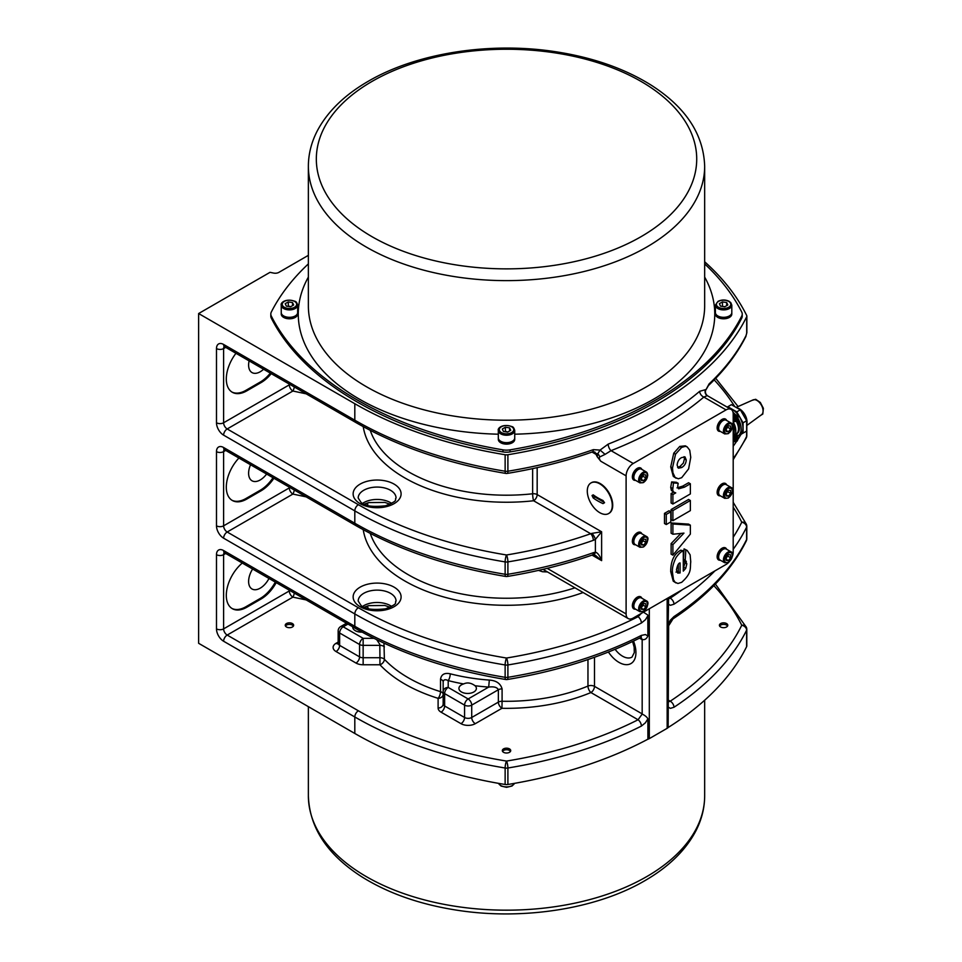 <?xml version="1.0" encoding="UTF-8"?>
<svg xmlns="http://www.w3.org/2000/svg" width="962" height="962" viewBox="0 0 962 962"><rect width="100%" height="100%" fill="white"/><g stroke="black" fill="none" stroke-linecap="round" stroke-linejoin="round"><path stroke-width="1.44" d="M729.124 561.892A10.101 5.832 -60 0 1 726.057 564.466L633.249 618.049A10.101 5.832 -60 0 1 628.198 618.554A10.101 5.832 -60 0 1 626.106 613.936L626.106 475.841A10.101 5.832 -60 0 1 633.249 463.48L726.057 409.896A10.101 5.832 -60 0 1 731.108 409.391A10.101 5.832 -60 0 1 733.2 414.021L733.2 552.104A10.101 5.832 -60 0 1 732.503 556.048M720.334 560.209A6.938 4.004 -60 0 1 718.566 559.92A6.938 4.004 -60 0 1 717.508 554.352A6.938 4.004 -60 0 1 722.041 548.244A6.938 4.004 -60 0 1 725.516 547.895A6.938 4.004 -60 0 1 726.647 549.278M720.334 495.803A6.938 4.004 -60 0 1 718.566 495.514A6.938 4.004 -60 0 1 717.508 489.947A6.938 4.004 -60 0 1 722.041 483.838A6.938 4.004 -60 0 1 725.516 483.489A6.938 4.004 -60 0 1 726.647 484.872M720.334 431.397A6.938 4.004 -60 0 1 718.566 431.108A6.938 4.004 -60 0 1 717.508 425.541A6.938 4.004 -60 0 1 722.041 419.432A6.938 4.004 -60 0 1 725.516 419.083A6.938 4.004 -60 0 1 726.647 420.466M635.557 609.15A6.938 4.004 -60 0 1 633.79 608.862A6.938 4.004 -60 0 1 632.731 603.306A6.938 4.004 -60 0 1 637.265 597.186A6.938 4.004 -60 0 1 640.728 596.837A6.938 4.004 -60 0 1 641.858 598.22M635.557 544.745A6.938 4.004 -60 0 1 633.79 544.456A6.938 4.004 -60 0 1 632.731 538.9A6.938 4.004 -60 0 1 637.265 532.78A6.938 4.004 -60 0 1 640.728 532.431A6.938 4.004 -60 0 1 641.858 533.814M635.557 480.339A6.938 4.004 -60 0 1 633.79 480.05A6.938 4.004 -60 0 1 632.731 474.494A6.938 4.004 -60 0 1 637.265 468.374A6.938 4.004 -60 0 1 640.728 468.025A6.938 4.004 -60 0 1 641.858 469.408M683.285 568.35L685.052 562.866L683.453 559.175L684.054 548.869L687.193 550.468L685.834 549.903L685.233 560.209L686.832 563.888L685.702 568.398L683.285 571.103L683.285 550.805L682.527 551.25C680.747 551.839 678.559 553.992 675.949 557.695C673.123 563.624 671.981 568.626 672.498 572.703L673.496 579.713L675.035 582.19L677.933 583.477L681.661 582.323C692.424 572.703 689.838 568.205 690.752 561.868L690.127 554.821L687.193 550.468M675.997 582.936L673.244 581.168L670.718 571.668C670.718 561.014 674.061 553.859 680.735 550.216L683.285 550.805M677.007 487.866L682.731 486.111L688.576 482.744L690.355 483.766L684.511 487.145L678.631 488.816M678.487 488.72L677.693 486.447L678.186 483.321L673.436 482.936L672.678 490.259L673.665 492.063L675.745 492.905L672.895 494.552L672.895 504.028L671.115 502.994L671.115 493.518L673.604 492.075M674.085 492.352L671.416 490.512L670.718 487.349L671.644 481.902L676.406 482.299L678.186 483.321M672.895 534.235L671.115 533.201L671.115 522.967L688.576 524.11L690.355 525.144L672.895 524.001L672.895 534.235L683.958 533.116L672.895 544.624L672.895 555.17L690.355 534.114L690.355 525.144M672.895 555.17L671.115 554.148L671.115 543.59L680.892 533.429M666.269 524.543L664.477 523.508L664.477 513.383L669.023 510.762L670.815 511.796L666.269 514.417L666.269 524.543L670.815 521.909L670.815 511.796M672.895 520.707L671.115 519.684L671.115 509.559L688.576 499.47L690.355 500.505L672.895 510.582L672.895 520.707L690.355 510.63L690.355 500.505M676.118 478.234L673.304 476.394L670.718 466.883L673.761 453.162L679.785 446.416L685.377 445.851L687.169 446.885L685.305 446.332L681.577 447.438L675.54 454.196L672.498 467.917L672.919 472.775L675.096 477.429L678.318 478.787L681.685 477.693L688.624 468.867L690.752 457.347L689.73 450.192L687.169 446.885M681.661 467.556L678.354 468.169L677.116 465.091C677.549 461.399 679.04 458.898 681.589 457.611L685.004 456.89L686.231 459.908C686.062 463.287 684.535 465.836 681.661 467.556L679.881 466.522L683.333 463.107L684.451 458.874L684.018 456.697M677.585 467.352L679.881 466.522M671.115 509.559L672.895 510.582M664.477 513.383L666.269 514.417M671.115 522.967L672.895 524.001M671.115 543.59L672.895 544.624M672.895 504.028L690.355 493.939L690.355 483.766M671.115 493.518L672.895 494.552M671.644 481.902L673.436 482.936M684.054 548.869L685.834 549.903M683.453 559.175L685.233 560.209M684.559 560.305L686.351 561.339M683.91 567.376L685.702 568.398M680.086 562.938L680.086 572.931L677.717 573.087L676.466 569.985C677.368 565.367 678.571 563.023 680.086 562.938M675.961 572.077L678.306 571.897L678.306 564.586M678.306 571.897L680.086 572.931M633.369 479.749A6.938 4.004 120 0 0 634.667 479.822M640.969 468.903A6.938 4.004 120 0 0 640.259 467.821M633.369 544.155A6.938 4.004 120 0 0 634.667 544.227M640.969 533.309A6.938 4.004 120 0 0 640.259 532.226M633.369 608.561A6.938 4.004 120 0 0 634.667 608.633M640.969 597.715A6.938 4.004 120 0 0 640.259 596.632M718.157 430.796A6.938 4.004 120 0 0 719.444 430.88M725.757 419.949A6.938 4.004 120 0 0 725.035 418.879M718.157 495.202A6.938 4.004 120 0 0 719.444 495.286M725.757 484.355A6.938 4.004 120 0 0 725.035 483.285M718.157 559.607A6.938 4.004 120 0 0 719.444 559.692M725.757 548.761A6.938 4.004 120 0 0 725.035 547.691M726.057 409.896L703.847 397.065L707.262 395.635A5.05 4.533 117.2 0 1 705.471 389.658L699.675 391.306A347.078 200.385 180 0 1 608.188 444.119A5.05 2.321 -111.5 0 0 611.038 450.661A352.116 203.295 0 0 0 703.847 397.065A5.05 3.403 49.7 0 1 699.675 391.306M707.262 395.635L706.204 396.007L707.262 395.635M731.108 409.391L707.335 395.671C705.663 394.192 705.098 392.424 705.627 390.356L709.09 383.91A3.788 2.633 46.6 0 1 708.453 385.522L708.453 385.522C724.59 370.262 737.024 353.98 745.778 336.676L745.778 336.676A3.788 2.97 -153.2 0 0 746.043 335.582A347.078 200.385 180 0 1 709.09 383.91M608.188 444.119L600.072 450.072L605.074 454.377L611.038 450.661L633.249 463.48M593.338 449.651A347.078 200.385 180 0 1 507.9 471.224A5.05 1.13 80.7 0 1 507.335 473.4C537.337 468.458 565.68 461.303 592.388 451.924L592.388 451.924A5.05 2.14 -109.4 0 0 593.338 449.651L600.072 450.072L597.787 453.739L597.222 456.758L600.781 461.231C599.326 459.307 598.977 457.876 599.735 456.962L605.074 454.377M745.778 336.676L746.849 332.611A3.788 2.189 180 0 1 746.704 333.201L746.043 335.582M704.665 261.772A347.078 200.385 180 0 1 746.704 315.524A3.788 2.189 180 0 1 746.849 316.125A3.788 2.189 180 0 1 746.704 316.714A347.078 200.385 180 0 1 507.9 454.737A5.05 2.91 180 0 1 505.134 454.737A347.078 200.385 180 0 1 354.81 403.715L198.629 313.54L270.021 272.33L273.545 273.064A5.05 2.91 0 0 0 278.848 272.39L308.369 255.339M704.665 263.889A340.764 196.741 180 0 1 741.726 312.025A12.626 7.287 180 0 1 742.231 314.057L742.231 316.125A12.626 7.287 180 0 1 741.726 318.157A340.764 196.741 180 0 1 510.052 451.912A12.626 7.287 180 0 1 502.982 451.912A340.764 196.741 180 0 1 271.32 318.157A12.626 7.287 180 0 1 270.815 316.125L270.815 314.057A12.626 7.287 180 0 1 271.32 312.025A340.764 196.741 180 0 1 308.369 263.889M742.231 314.057A12.626 7.287 180 0 1 741.726 316.101A340.764 196.741 180 0 1 510.052 449.855A12.626 7.287 180 0 1 502.982 449.855A340.764 196.741 180 0 1 271.32 316.101A12.626 7.287 180 0 1 270.815 314.057M514.706 439.045A8.201 4.738 180 0 1 514.73 439.393A8.201 4.738 180 0 1 512.325 442.736A8.201 4.738 180 0 1 503.379 443.771A8.201 4.738 180 0 1 498.316 439.393A8.201 4.738 180 0 1 498.34 439.045M297.619 313.72A8.201 4.738 180 0 1 297.643 314.057A8.201 4.738 180 0 1 295.238 317.412A8.201 4.738 180 0 1 286.303 318.434A8.201 4.738 180 0 1 281.241 314.057A8.201 4.738 180 0 1 281.265 313.72M731.781 313.72A8.201 4.738 180 0 1 731.805 314.057A8.201 4.738 180 0 1 729.4 317.412A8.201 4.738 180 0 1 720.454 318.434A8.201 4.738 180 0 1 715.391 314.057A8.201 4.738 180 0 1 715.415 313.72M731.769 312.987A8.201 4.738 180 0 1 731.805 313.384A8.201 4.738 180 0 1 729.4 316.726A8.201 4.738 180 0 1 720.454 317.761A8.201 4.738 180 0 1 715.391 313.384A8.201 4.738 180 0 1 715.427 312.987M731.805 312.578A8.201 4.738 180 0 1 723.604 317.316A8.201 4.738 180 0 1 715.391 312.578L715.391 305.158A8.201 4.738 0 0 0 723.604 309.896A8.201 4.738 0 0 0 731.805 305.158L731.805 312.578M719.372 303.679L722.462 301.9L726.695 302.549L727.825 304.99L724.735 306.782L720.502 306.12L719.372 303.679M724.915 306.674L722.077 306.361M722.462 306.024L722.462 301.9M726.695 302.549L726.695 305.639M514.694 438.311A8.201 4.738 180 0 1 514.73 438.708A8.201 4.738 180 0 1 512.325 442.063A8.201 4.738 180 0 1 503.379 443.085A8.201 4.738 180 0 1 498.316 438.708A8.201 4.738 180 0 1 498.352 438.311M512.325 441.257A8.201 4.738 180 0 1 503.379 442.292A8.201 4.738 180 0 1 498.316 437.914L498.316 430.495A8.201 4.738 0 0 0 503.379 434.872A8.201 4.738 0 0 0 512.325 433.838A8.201 4.738 0 0 0 514.73 430.495L514.73 437.914A8.201 4.738 180 0 1 512.325 441.257M510.738 430.327L507.647 432.106L503.427 431.457L502.296 429.016L505.387 427.224L509.607 427.886L510.738 430.327M507.84 431.998L505.387 431.349L505.387 427.224M509.607 430.976L509.607 427.886M297.619 312.987A8.201 4.738 180 0 1 297.643 313.384A8.201 4.738 180 0 1 295.238 316.726A8.201 4.738 180 0 1 286.303 317.761A8.201 4.738 180 0 1 281.241 313.384A8.201 4.738 180 0 1 281.265 312.987M295.238 315.933A8.201 4.738 180 0 1 286.303 316.955A8.201 4.738 180 0 1 281.241 312.578L281.241 305.158A8.201 4.738 0 0 0 286.303 309.536A8.201 4.738 0 0 0 295.238 308.513A8.201 4.738 0 0 0 297.643 305.158L297.643 312.578A8.201 4.738 180 0 1 295.238 315.933M293.663 304.99L290.572 306.782L286.351 306.12L285.221 303.679L288.311 301.9L292.532 302.549L293.663 304.99M290.764 306.674L288.311 306.024L288.311 301.9M292.532 305.639L292.532 302.549M667.159 598.472L667.159 728.318A5.05 2.91 0 0 0 668.157 727.5A347.078 200.385 0 0 0 746.608 646.68A5.05 2.91 0 0 0 746.801 645.875L746.801 629.388A5.05 2.91 180 0 1 746.608 630.194A5.05 3.968 -153.7 0 0 741.75 625.264A342.027 197.463 180 0 1 670.189 701.214A5.05 3.102 56.6 0 1 673.989 707.262A347.078 200.385 0 0 0 746.608 630.194L746.608 646.68M667.159 728.318L649.314 738.624L649.314 608.778M198.629 313.54L198.629 643.301L354.81 733.465A347.078 200.385 0 0 0 505.134 784.487A5.05 2.91 0 0 0 507.9 784.487A347.078 200.385 0 0 0 647.895 739.201A5.05 2.91 0 0 0 649.314 738.624M668.638 597.618L668.157 624.254C668.987 625.961 668.662 626.226 667.159 625.072M672.979 618.867A5.05 3.102 56.6 0 1 672.967 618.867L672.979 618.867C707.19 596.224 731.625 570.238 746.284 540.945A5.05 3.968 -153.7 0 0 746.608 539.502A347.078 200.385 180 0 1 673.989 616.57A5.05 3.102 56.6 0 1 672.979 618.867L668.638 625.793L668.157 727.5M668.157 707.082L670.406 708.357L673.989 707.262M668.638 700.312L670.189 701.214L668.638 701.815M720.634 626.983A4.197 2.417 180 0 1 719.408 625.264A4.197 2.417 180 0 1 723.604 622.847A4.197 2.417 180 0 1 727.789 625.264A4.197 2.417 180 0 1 725.204 627.501A4.197 2.417 180 0 1 720.634 626.983M668.157 604.04L670.406 605.302L673.989 604.208A347.078 200.385 0 0 0 714.886 570.911M682.214 589.79A342.027 197.463 180 0 1 670.189 598.172A5.05 3.102 56.6 0 1 673.989 604.208M668.939 597.45L670.189 598.172L668.638 598.773M673.989 616.57L670.406 620.129L668.157 624.254M641.125 637.409L642.171 639.502C644.672 640.091 646.584 638.912 647.895 635.954L647.823 615.055L643.458 612.157M647.895 739.201L647.895 718.782C646.861 716.967 644.961 715.403 642.171 714.081L638.071 719.768A342.027 197.463 180 0 1 506.517 761.074A5.05 1.13 80.7 0 1 507.9 768.001A5.05 2.91 180 0 1 505.134 768.001L505.134 784.487M507.9 784.487L507.9 768.001A347.078 200.385 0 0 0 641.389 726.082A5.05 2.718 -116.8 0 0 638.071 719.768L590.921 692.544A5.05 2.417 -112.7 0 1 587.962 686.062A5.05 2.91 180 0 1 594.492 686.363L594.492 657.274M641.389 726.082L645.418 722.787L647.895 718.782M292.412 623.556A4.197 2.417 180 0 1 293.638 625.264A4.197 2.417 180 0 1 289.442 627.693A4.197 2.417 180 0 1 285.245 625.264A4.197 2.417 180 0 1 287.842 623.027A4.197 2.417 180 0 1 292.412 623.556M503.559 748.881A4.197 2.417 180 0 1 508.128 748.364A4.197 2.417 180 0 1 510.714 750.601A4.197 2.417 180 0 1 506.517 753.018A4.197 2.417 180 0 1 502.32 750.601A4.197 2.417 180 0 1 503.559 748.881M647.895 635.954L645.418 634.559L641.389 635.401A347.078 200.385 180 0 1 507.9 677.32A5.05 1.13 80.7 0 1 507.335 679.497C556.938 671.26 601.274 657.335 640.343 637.71L640.343 637.71A5.05 2.718 -116.8 0 0 641.389 635.401M641.341 613.371L638.071 616.714A342.027 197.463 180 0 1 506.517 658.032A5.05 1.13 80.7 0 1 507.9 664.958A347.078 200.385 0 0 0 641.389 623.027A5.05 2.718 -116.8 0 0 638.071 616.714L636.82 615.993M641.389 623.027L645.418 619.732L647.895 615.728M592.388 451.924L594.865 452.044L597.222 456.758M507.335 576.454A5.05 5.05 0 0 1 505.699 576.454A5.05 1.13 99.3 0 1 505.134 574.278A5.05 2.91 0 0 0 507.9 574.278A5.05 1.13 80.7 0 1 507.335 576.454C537.337 571.5 565.68 564.345 592.388 554.978L592.388 554.978A5.05 2.14 -109.4 0 0 593.338 552.705A347.078 200.385 180 0 1 507.9 574.278L507.9 561.904A5.05 2.91 180 0 1 505.134 561.904L505.134 574.278A347.078 200.385 180 0 1 354.81 523.244L223.617 447.51A10.101 5.832 -120 0 0 216.486 451.635L216.486 525.829A10.101 5.832 -120 0 0 223.617 538.191L354.81 613.936A347.078 200.385 0 0 0 505.134 664.958L505.134 677.32A5.05 2.91 0 0 0 507.9 677.32L507.9 664.958A5.05 2.91 180 0 1 505.134 664.958A5.05 1.13 99.3 0 1 506.517 658.032A342.027 197.463 180 0 1 358.381 607.743L227.188 532.01L292.881 494.083A5.05 1.407 101.9 0 0 294.312 490.031M592.388 554.978L593.422 554.713A5.05 2.766 -97.8 0 0 593.422 554.713L593.422 554.713A5.05 2.766 -97.8 0 0 595.394 552.188L593.338 552.705M593.422 554.713L595.526 555.411L601.623 560.63C599.711 555.531 597.63 552.717 595.394 552.188L595.394 539.393A5.05 1.467 -120 0 0 591.919 533.369L590.704 533.73A342.027 197.463 180 0 1 506.517 554.978A5.05 1.13 80.7 0 1 507.9 561.904A347.078 200.385 0 0 0 593.338 540.331A5.05 2.14 -109.4 0 0 590.704 533.73L533.597 500.757A5.05 0.782 83.7 0 1 532.647 493.771A5.05 2.91 180 0 1 537.169 494.576L537.169 467.64M593.338 540.331L595.394 539.393L601.623 531.782L591.919 533.369M290.031 590.608A5.05 2.91 0 0 0 289.309 590.945A5.05 2.91 -120 0 0 292.881 597.137A5.05 1.407 101.9 0 0 294.312 593.073M365.897 607.96A5.05 1.407 101.9 0 0 366.113 606.433M276.202 582.623A29.028 16.763 -60 0 1 261.099 598.989L246.825 607.238A29.028 16.763 -60 0 1 232.311 608.669A29.028 16.763 -60 0 1 227.104 588.347A29.028 16.763 -60 0 1 242.28 563.047M231.866 608.405A29.028 16.763 120 0 0 245.935 606.721L260.209 598.472A29.028 16.763 120 0 0 275.312 582.106M268.987 578.463A16.402 9.476 -60 0 1 252.008 588.984A16.402 9.476 -60 0 1 252.633 569.011M290.031 487.554A5.05 2.91 0 0 0 289.309 487.902A5.05 2.91 -120 0 0 292.881 494.083L306.169 496.873M365.897 504.906A5.05 1.407 101.9 0 0 366.113 503.379M273.893 478.246A29.028 16.763 -60 0 1 261.099 490.788L246.825 499.037A29.028 16.763 -60 0 1 232.311 500.468A29.028 16.763 -60 0 1 238.901 458.044M231.866 500.204A29.028 16.763 120 0 0 245.935 498.52L260.209 490.271A29.028 16.763 120 0 0 273.004 477.729M266.618 474.038A16.402 9.476 -60 0 1 252.008 480.784A16.402 9.476 -60 0 1 250.541 464.754M290.031 384.511A5.05 2.91 0 0 0 289.309 384.848A5.05 2.91 -120 0 0 292.881 391.029A5.05 1.407 101.9 0 0 294.312 386.977M271.236 373.653A29.028 16.763 -60 0 1 261.099 382.587L246.825 390.837A29.028 16.763 -60 0 1 232.311 392.268A29.028 16.763 -60 0 1 235.967 353.294M231.866 392.003A29.028 16.763 120 0 0 245.935 390.319L260.209 382.07A29.028 16.763 120 0 0 270.334 373.136M263.588 369.24A16.402 9.476 -60 0 1 252.008 372.583A16.402 9.476 -60 0 1 249.11 360.882M538.492 570.382L542.484 571.729L547.474 571.945M591.173 482.828A17.665 10.197 60 0 1 591.389 482.696A17.665 10.197 60 0 1 605.002 487.433A17.665 10.197 60 0 1 612.722 505.218A17.665 10.197 60 0 1 609.054 513.299A17.665 10.197 60 0 1 608.838 513.431M612.277 505.471A17.665 10.197 60 0 1 608.609 513.564A17.665 10.197 60 0 1 590.945 503.354A17.665 10.197 60 0 1 590.945 482.96A17.665 10.197 60 0 1 604.557 487.686A17.665 10.197 60 0 1 612.277 505.471M593.205 494.841L592.027 495.526L593.205 494.841A56.758 32.768 0 0 0 603.018 500.517L604.521 502.729L603.018 503.607A56.758 32.768 180 0 1 593.205 497.931L594.877 496.969A1.888 1.094 -120 0 1 593.59 495.129M592.027 495.526L593.205 497.931M604.509 502.537L594.877 496.969M587.962 659.559L587.962 686.062A138.829 80.147 180 0 1 502.092 701.262L501.936 708.297A143.879 83.069 0 0 0 590.921 692.544A5.05 2.91 -60 0 0 594.492 686.363L642.003 713.792M368.362 608.742L367.977 607.719L367.809 608.585M376.731 639.718L379.798 644.324L379.942 657.731A5.05 2.91 0 0 1 384.391 659.259A5.05 3.632 -43.1 0 1 379.942 664.766A143.879 83.069 0 0 0 438.107 698.34A5.05 1.96 107.3 0 0 440.512 691.654A138.829 80.147 180 0 1 384.391 659.259L383.958 643.157M475.012 685.714A8.73 5.038 180 0 1 476.382 688.419A8.73 5.038 180 0 1 467.652 693.458A8.73 5.038 180 0 1 458.922 688.419A8.73 5.038 180 0 1 463.612 683.946C467.243 682.202 471.043 682.792 475.012 685.714A143.879 83.069 0 0 0 488.696 687.084C493.915 686.399 497.138 687.277 498.364 689.742L498.364 702.116A5.05 2.91 0 0 1 502.092 701.262L502.092 688.888C500.529 683.477 496.272 680.543 489.321 680.074A138.829 80.147 180 0 1 450.252 673.809C444.54 672.582 441.293 674.41 440.512 679.292L440.512 691.654A5.05 2.91 0 0 1 443.157 694.227L443.157 703.919A5.05 4.125 180 0 1 438.107 708.044A10.101 5.832 0 0 0 441.065 712.169L461.002 723.677A10.101 5.832 0 0 0 475.288 723.677L501.936 708.297A5.05 2.91 -120 0 1 498.364 702.116L471.717 717.496A5.05 2.91 -120 0 0 475.288 723.677M285.51 626.118A4.076 2.357 180 0 1 286.556 625.084A4.076 2.357 180 0 1 292.328 625.084L292.412 625.132A4.197 2.417 180 0 1 292.412 625.132L292.412 625.132A4.197 2.417 180 0 1 293.41 626.058M285.474 626.058A4.197 2.417 180 0 1 286.472 625.132A4.197 2.417 180 0 1 286.52 625.108L286.556 625.084M292.412 625.132L292.328 625.084A4.076 2.357 180 0 1 293.374 626.118M502.549 751.382A4.197 2.417 180 0 1 503.559 750.456A4.197 2.417 180 0 1 503.595 750.432A4.076 2.357 180 0 1 509.403 750.408A4.076 2.357 180 0 1 510.449 751.442M509.451 750.432A4.197 2.417 180 0 1 509.487 750.456A4.197 2.417 180 0 1 510.485 751.382M502.585 751.442A4.076 2.357 180 0 1 503.631 750.408M719.636 626.058A4.197 2.417 180 0 1 720.634 625.132A4.197 2.417 180 0 1 720.67 625.108L720.718 625.084A4.076 2.357 180 0 1 726.49 625.084A4.076 2.357 180 0 1 727.525 626.118M726.49 625.084L726.563 625.132A4.197 2.417 180 0 1 726.563 625.132A4.197 2.417 180 0 1 727.573 626.058M719.672 626.118A4.076 2.357 180 0 1 720.718 625.084M362.109 632.13A8.73 5.038 180 0 1 352.717 627.104A8.73 5.038 180 0 1 352.729 626.803M438.107 708.044L438.107 698.34A5.05 4.125 180 0 0 443.157 694.227M373.929 638.323L363.143 638.323A5.05 2.91 120 0 0 359.572 644.504L359.572 656.878A5.05 2.91 180 0 0 363.143 657.731L379.942 657.731L379.942 664.766L363.143 664.766A10.101 5.832 0 0 1 356.012 663.058A5.05 2.91 120 0 0 359.572 656.878L339.634 645.358A5.05 2.91 -60 0 1 336.063 651.551L356.012 663.058M450.252 673.809A5.05 1.671 -75.6 0 1 448.208 680.603C445.25 679.148 443.566 679.569 443.157 681.854L443.157 691.558A5.05 2.91 0 0 0 444.636 693.614A5.05 2.91 -60 0 1 448.208 687.433L468.145 698.953A5.05 2.91 120 0 0 464.574 705.134A5.05 2.91 0 0 0 471.717 705.134A5.05 2.91 -120 0 0 468.145 698.953L488.696 687.084L489.321 680.074M733.2 426.31L734.15 427.97L734.15 438.275L733.2 438.816M734.15 437.59A15.019 8.67 -120 0 0 733.2 422.486M735.413 435.004L735.846 435.028A3.535 2.044 -60 0 1 736.17 435.173L737.072 435.75A3.487 2.02 120 0 0 735.329 435.858A3.487 2.02 120 0 0 735.064 436.026M736.086 436.892A2.79 1.611 -60 0 1 737.734 439.393A2.79 1.611 -60 0 1 734.331 441.281A2.79 1.611 -60 0 1 736.086 436.892M736.279 438.456L736.844 438.756A6.229 4.365 -53.8 0 0 737.084 438.251A6.229 5.628 115.2 0 1 736.892 438.78L736.627 438.636A6.301 4.221 -120.3 0 0 736.531 437.83A1.744 1.01 120 0 0 736.183 438.023A6.301 3.151 62.2 0 1 736.327 438.804L735.858 439.586A6.301 2.994 179.8 0 1 735.112 439.814A1.744 1.01 120 0 0 735.112 440.223A6.301 4.088 2.5 0 0 735.858 439.935L736.05 440.079A6.229 4.377 -62.9 0 1 735.726 440.536A6.229 5.616 130.3 0 0 736.098 440.103L736.303 440.211A6.301 3.595 68.4 0 1 736.134 440.873A1.744 1.01 120 0 0 736.483 440.68A6.301 3.788 -126.5 0 0 736.603 440.043L737.072 439.261A6.301 3.632 8.4 0 0 737.553 438.876L737.181 438.828M735.509 439.706L736.122 440.091M737.06 439.802L735.461 438.864M736.7 438.624L735.473 438.167M735.87 440.019L734.872 439.189M734.8 414.875L733.585 414.165A3.788 2.189 120 0 0 733.2 414.021M737.313 419.985A2.525 1.455 -120 0 0 737.445 420.274A12.626 7.287 60 0 1 737.445 433.273A2.525 1.455 -120 0 0 737.048 434.343L737.048 435.642A3.788 2.189 -60 0 1 737.036 435.726M733.2 416.089A3.535 2.044 -60 0 1 736.17 414.935L737.072 415.5A3.487 2.02 120 0 0 733.2 418.169M736.05 421.212A2.79 1.611 -60 0 1 734.343 418.783A2.79 1.611 -60 0 1 737.758 416.811A2.79 1.611 -60 0 1 736.05 421.212M736.315 419.961L736.11 419.865A6.229 5.628 127.6 0 1 735.738 420.298A6.229 4.377 -64.5 0 0 736.062 419.841L736.315 419.961A6.301 3.523 67.3 0 1 736.158 420.61A1.744 1.01 120 0 0 736.507 420.406A6.301 3.716 -127.5 0 0 736.615 419.793L737.072 418.999A6.301 3.716 7.5 0 0 737.553 418.602L737.193 418.554M736.062 418.999L735.858 419.348A6.301 3.078 178.8 0 1 735.112 419.6A1.744 1.01 120 0 0 735.112 420.009L735.112 420.009A6.301 4.161 1.4 0 0 735.858 419.697L735.521 419.468M736.255 418.217L736.832 418.494A6.229 4.377 -55.5 0 0 737.072 417.989A6.229 5.628 112.5 0 1 736.88 418.53L736.615 418.386A6.301 4.161 -121.4 0 0 736.507 417.592A1.744 1.01 120 0 0 736.158 417.797A6.301 3.078 61.2 0 1 736.315 418.566L736.11 418.915M737.072 419.528L735.461 418.602M735.882 419.769L734.872 418.939M736.688 418.374L735.461 417.917M734.222 421.741L733.284 422.282A2.525 1.455 -120 0 0 733.429 422.595A12.626 7.287 -120 0 1 735.088 427.2M736.122 434.115L735.966 434.199A11.364 6.554 -120 0 0 736.122 434.115A11.364 6.554 -120 0 0 736.219 421.164M733.284 422.282A11.364 6.554 60 0 1 735.762 431.229M737.457 436.063A15.019 8.67 -120 0 0 738.034 435.786A15.019 8.67 -120 0 0 737.998 418.374M735.437 414.742A15.019 8.67 -120 0 0 733.02 412.301M738.034 435.786L739.814 434.752A15.019 8.67 -120 0 0 742.929 427.874A15.019 8.67 -120 0 0 729.016 408.189M727.164 407.118L727.837 406.734L736.772 411.88L743.073 422.811L743.073 433.116L737.626 436.267M743.073 433.116L746.644 431.06L746.644 420.755L740.331 409.824L731.409 404.665L727.837 406.734M743.073 422.811L746.644 420.755M736.772 411.88L740.331 409.824M746.644 424.531A10.726 6.193 -120 0 0 744.804 414.526A10.726 6.193 -120 0 0 737.06 407.936M746.644 425.601L761.555 414.718A8.55 4.942 -120 0 0 761.303 405.002A8.55 4.942 -120 0 0 753.018 399.927L736.146 407.395M734.15 427.97L733.2 428.523M634.367 479.629A6.313 3.644 -60 0 1 634.102 479.509A6.313 3.644 -60 0 1 632.804 476.623A6.313 3.644 -60 0 1 635.557 470.274A6.313 3.644 -60 0 1 640.415 468.578A6.313 3.644 -60 0 1 640.656 468.734M634.884 479.93A6.313 3.644 -60 0 1 634.595 479.785A6.313 3.644 -60 0 1 633.285 476.899A6.313 3.644 -60 0 1 636.05 470.55A6.313 3.644 -60 0 1 640.908 468.867A6.313 3.644 -60 0 1 641.173 469.035M635.148 480.11A6.313 3.644 -60 0 1 635.148 472.823A6.313 3.644 -60 0 1 641.462 469.179L646.272 471.957A6.313 3.644 120 0 0 639.971 475.601A6.313 3.644 120 0 0 639.971 482.888L635.148 480.11M645.887 474.963L645.887 477.934L643.662 480.711L641.426 480.507L641.426 477.537L643.662 474.759L645.887 474.963M640.981 479.16L643.061 475.505M643.205 476.382L645.887 477.934M643.662 480.711L641.426 479.425M719.143 430.687A6.313 3.644 -60 0 1 718.891 430.555A6.313 3.644 -60 0 1 717.58 427.669A6.313 3.644 -60 0 1 720.334 421.32A6.313 3.644 -60 0 1 725.192 419.624A6.313 3.644 -60 0 1 725.432 419.793M719.66 430.976A6.313 3.644 -60 0 1 719.384 430.844A6.313 3.644 -60 0 1 718.073 427.958A6.313 3.644 -60 0 1 720.827 421.609A6.313 3.644 -60 0 1 725.685 419.913A6.313 3.644 -60 0 1 725.949 420.093M718.626 428.27A6.313 3.644 -60 0 1 721.38 421.921A6.313 3.644 -60 0 1 726.238 420.226L731.06 423.015A6.313 3.644 120 0 0 726.19 424.699A6.313 3.644 120 0 0 723.436 431.048A6.313 3.644 120 0 0 724.747 433.946L719.925 431.156A6.313 3.644 -60 0 1 718.626 428.27M726.202 431.565L726.202 428.583L728.438 425.817L730.663 426.01L730.663 428.992L728.438 431.758L726.202 431.565M725.757 430.218L727.837 426.563M727.993 427.441L730.663 428.992M726.202 430.471L728.438 431.758M634.367 544.035A6.313 3.644 -60 0 1 634.102 543.915A6.313 3.644 -60 0 1 632.804 541.029A6.313 3.644 -60 0 1 635.557 534.68A6.313 3.644 -60 0 1 640.415 532.984A6.313 3.644 -60 0 1 640.656 533.14M634.884 544.336A6.313 3.644 -60 0 1 634.595 544.191A6.313 3.644 -60 0 1 633.285 541.305A6.313 3.644 -60 0 1 636.05 534.956A6.313 3.644 -60 0 1 640.908 533.261A6.313 3.644 -60 0 1 641.173 533.441M633.838 541.63A6.313 3.644 -60 0 1 636.591 535.269A6.313 3.644 -60 0 1 641.462 533.585L646.272 536.363A6.313 3.644 120 0 0 641.413 538.059A6.313 3.644 120 0 0 638.66 544.408A6.313 3.644 120 0 0 639.971 547.294L635.148 544.516A6.313 3.644 -60 0 1 633.838 541.63M641.426 544.913L641.426 541.943L643.662 539.165L645.887 539.369L645.887 542.34L643.662 545.117L641.426 544.913M640.981 543.566L643.205 540.788L645.887 542.34M641.426 543.831L643.662 545.117M643.205 540.788L643.061 539.91M719.143 495.093A6.313 3.644 -60 0 1 718.891 494.961A6.313 3.644 -60 0 1 717.58 492.075A6.313 3.644 -60 0 1 720.334 485.726A6.313 3.644 -60 0 1 725.192 484.03A6.313 3.644 -60 0 1 725.432 484.199M719.66 495.382A6.313 3.644 -60 0 1 719.384 495.25A6.313 3.644 -60 0 1 718.073 492.364A6.313 3.644 -60 0 1 720.827 486.014A6.313 3.644 -60 0 1 725.685 484.319A6.313 3.644 -60 0 1 725.949 484.499M718.626 492.676A6.313 3.644 -60 0 1 721.38 486.327A6.313 3.644 -60 0 1 726.238 484.632L731.06 487.421A6.313 3.644 120 0 0 726.19 489.105A6.313 3.644 120 0 0 723.436 495.454A6.313 3.644 120 0 0 724.747 498.352L719.925 495.562A6.313 3.644 -60 0 1 718.626 492.676M726.202 495.971L726.202 492.989L728.438 490.223L730.663 490.416L730.663 493.398L728.438 496.164L726.202 495.971M725.757 494.624L727.837 490.969M727.993 491.847L730.663 493.398M726.202 494.877L728.438 496.164M634.367 608.441A6.313 3.644 -60 0 1 634.102 608.321A6.313 3.644 -60 0 1 632.804 605.435A6.313 3.644 -60 0 1 635.557 599.085A6.313 3.644 -60 0 1 640.415 597.39A6.313 3.644 -60 0 1 640.656 597.546M634.884 608.742A6.313 3.644 -60 0 1 634.595 608.597A6.313 3.644 -60 0 1 633.285 605.711A6.313 3.644 -60 0 1 636.05 599.362A6.313 3.644 -60 0 1 640.908 597.667A6.313 3.644 -60 0 1 641.173 597.847M633.838 606.036A6.313 3.644 -60 0 1 636.591 599.675A6.313 3.644 -60 0 1 641.462 597.991L646.272 600.769A6.313 3.644 120 0 0 641.413 602.465A6.313 3.644 120 0 0 638.66 608.814A6.313 3.644 120 0 0 639.971 611.7L635.148 608.922A6.313 3.644 -60 0 1 633.838 606.036M641.426 609.319L641.426 606.349L643.662 603.571L645.887 603.775L645.887 606.745L643.662 609.523L641.426 609.319M640.981 607.972L643.205 605.194L645.887 606.745M641.426 608.237L643.662 609.523M643.205 605.194L643.061 604.316M719.143 559.499A6.313 3.644 -60 0 1 718.891 559.367A6.313 3.644 -60 0 1 717.58 556.481A6.313 3.644 -60 0 1 720.334 550.132A6.313 3.644 -60 0 1 725.192 548.436A6.313 3.644 -60 0 1 725.432 548.605M719.66 559.788A6.313 3.644 -60 0 1 719.384 559.656A6.313 3.644 -60 0 1 718.073 556.77A6.313 3.644 -60 0 1 720.827 550.42A6.313 3.644 -60 0 1 725.685 548.725A6.313 3.644 -60 0 1 725.949 548.905M718.626 557.082A6.313 3.644 -60 0 1 721.38 550.733A6.313 3.644 -60 0 1 726.238 549.037L731.06 551.827A6.313 3.644 120 0 0 726.19 553.511A6.313 3.644 120 0 0 723.436 559.86A6.313 3.644 120 0 0 724.747 562.758L719.925 559.968A6.313 3.644 -60 0 1 718.626 557.082M726.202 560.377L726.202 557.395L728.438 554.629L730.663 554.821L730.663 557.804L728.438 560.569L726.202 560.377M725.757 559.03L727.837 555.375M727.993 556.252L730.663 557.804M726.202 559.283L728.438 560.569M670.718 466.883L672.498 467.917M673.761 453.162L675.54 454.196M684.451 458.874L686.231 459.908M679.785 446.416L681.577 447.438M682.731 486.111L684.511 487.145M670.718 487.349L672.498 488.371M685.052 562.866L686.832 563.888M680.735 550.216L682.527 551.25M670.718 571.668L672.498 572.703M599.735 456.962A5.05 3.247 65.7 0 0 597.787 453.739A5.05 3.415 -18.2 0 1 595.706 453.222M600.781 461.231L626.106 475.841M746.704 316.714L746.704 333.201M741.726 316.101L741.726 318.157M308.369 277.08A208.249 120.226 0 0 0 498.316 434.199M514.73 434.199A208.249 120.226 0 0 0 704.665 277.08M718.518 301.407A7.191 4.149 180 0 1 730.543 303.258A7.191 4.149 180 0 1 721.74 308.345A7.191 4.149 180 0 1 718.518 301.407M511.604 432.599A7.191 4.149 180 0 1 499.567 430.748A7.191 4.149 180 0 1 508.381 425.661A7.191 4.149 180 0 1 511.604 432.599M294.528 307.275A7.191 4.149 180 0 1 282.491 305.411A7.191 4.149 180 0 1 291.306 300.324A7.191 4.149 180 0 1 294.528 307.275M502.982 449.855L502.982 451.912M510.052 451.912L510.052 449.855M271.32 318.157L271.32 316.101M704.665 166.234L704.665 305.82A198.148 114.394 180 0 1 506.529 420.214A198.148 114.394 180 0 1 308.369 305.82L308.369 166.234A198.148 114.394 0 0 0 506.517 280.627A198.148 114.394 0 0 0 704.665 166.234C703.583 134.199 685.641 107.095 650.805 84.921C624.278 68.422 592.448 57.347 555.314 51.683C489.826 41.582 416.426 53.042 368.242 81.289C344.42 95.058 327.393 111.676 317.147 131.145C311.339 142.472 308.417 154.16 308.369 166.234M372.029 81.409A190.199 109.812 180 0 1 641.017 81.409A190.199 109.812 180 0 1 641.017 236.7A190.199 109.812 180 0 1 372.029 236.7A190.199 109.812 180 0 1 372.029 81.409M514.454 783.381A8.201 4.738 180 0 1 506.517 786.904A8.201 4.738 180 0 1 498.593 783.381M646.632 876.659A198.148 114.394 180 0 1 430.687 901.466A198.148 114.394 180 0 1 308.369 795.766C309.451 827.801 327.405 854.905 362.229 877.079C388.768 893.578 420.598 904.653 457.72 910.317C523.208 920.418 596.608 908.958 644.805 880.711C668.626 866.942 685.653 850.324 695.899 830.855C701.707 819.528 704.629 807.839 704.665 795.766A198.148 114.394 180 0 1 646.632 876.659M746.608 431.084L746.608 436.459A347.078 200.385 180 0 1 733.2 458.621M733.2 446.248A347.078 200.385 0 0 0 741.077 434.271M715.391 584.054L746.284 627.152A5.05 3.968 153.7 0 1 746.608 628.595A5.05 2.91 180 0 1 746.801 629.388A5.05 5.05 0 0 0 746.284 627.152A5.05 3.968 153.7 0 0 741.75 625.264A342.027 197.463 180 0 0 713.852 585.642M733.2 549.302A347.078 200.385 0 0 0 746.608 527.14A5.05 3.968 -153.7 0 0 741.75 522.222A342.027 197.463 180 0 1 733.2 537.253M746.608 539.502A5.05 2.91 0 0 0 746.801 538.708L746.801 526.346A5.05 2.91 180 0 1 746.608 527.14L746.608 539.502M733.2 502.332L746.284 524.11A5.05 3.968 153.7 0 1 746.608 525.541A5.05 2.91 180 0 1 746.801 526.346A5.05 5.05 0 0 0 746.284 524.11A5.05 3.968 153.7 0 0 741.75 522.222A342.027 197.463 180 0 0 733.2 507.19M733.2 459.668L746.284 437.89A5.05 3.968 -153.7 0 0 746.608 436.459A5.05 2.91 0 0 0 746.801 435.654L746.801 425.481M714.189 379.894A342.027 197.463 180 0 1 734.752 406.601M505.134 454.737L505.134 471.224A5.05 2.91 0 0 0 507.9 471.224L507.9 454.737M642.171 639.502L642.171 714.081M639.477 638.143L642.003 639.598M608.417 652.032A23.978 13.841 -120 0 0 630.158 663.96A23.978 13.841 -120 0 0 633.501 641.077M507.335 679.497A5.05 5.05 0 0 1 505.699 679.497A5.05 1.13 99.3 0 1 505.134 677.32A347.078 200.385 180 0 1 354.81 626.298L223.617 550.553A10.101 5.832 -120 0 0 216.486 554.677L216.486 628.871A10.101 5.832 -120 0 0 223.617 641.245L354.81 716.979A5.05 2.91 -60 0 1 358.381 710.798A342.027 197.463 180 0 0 506.517 761.074A5.05 1.13 99.3 0 0 505.134 768.001A347.078 200.385 0 0 1 354.81 716.979L354.81 733.465M338.155 642.099L336.063 643.301A10.101 5.832 0 0 0 336.063 651.551M358.381 710.798L227.188 635.064L292.881 597.137L306.169 599.927M358.381 607.743A5.05 2.91 -60 0 0 354.81 613.936L354.81 626.298A5.05 2.91 120 0 0 355.856 628.607C398.424 652.97 448.364 669.937 505.699 679.497M363.227 529.689A143.879 83.069 0 0 0 583.128 592.532M394.071 587.145A23.978 13.841 0 0 0 353.956 593.35A23.978 13.841 0 0 0 383.321 610.305A23.978 13.841 0 0 0 394.071 587.145M505.699 473.4C448.364 463.84 398.424 446.873 355.856 422.51A5.05 2.91 -60 0 1 354.81 420.202A347.078 200.385 180 0 0 505.134 471.224A5.05 1.13 99.3 0 0 505.699 473.4A5.05 5.05 0 0 0 507.335 473.4M592.027 452.056L595.899 454.28M354.81 403.715L354.81 420.202L223.617 344.456A10.101 5.832 -120 0 0 216.486 348.581L216.486 422.775A10.101 5.832 -120 0 0 223.617 435.149L354.81 510.882L354.81 523.244A5.05 2.91 120 0 0 355.856 525.565C398.424 549.915 448.364 566.883 505.699 576.454M223.617 550.553A5.05 2.91 120 0 0 224.663 552.873L355.856 628.607M216.486 554.677A5.05 2.91 0 0 0 223.617 554.677A5.05 2.91 60 0 1 224.278 552.669M216.486 628.871A5.05 2.91 0 0 0 223.617 628.871L223.617 554.677L225.709 553.475M223.617 641.245A5.05 2.91 -60 0 1 227.188 635.064A5.05 2.91 60 0 1 223.617 628.871L289.309 590.945L289.309 590.187M358.381 504.701A5.05 2.91 -60 0 0 354.81 510.882A347.078 200.385 0 0 0 505.134 561.904A5.05 1.13 99.3 0 1 506.517 554.978A342.027 197.463 180 0 1 358.381 504.701L227.188 428.956L292.881 391.029L306.169 393.831M363.227 426.647A143.879 83.069 0 0 0 533.597 500.757A5.05 2.91 120 0 0 537.169 494.576L601.623 531.782L601.623 560.63L592.027 555.098M394.071 484.09A23.978 13.841 0 0 0 353.956 490.295A23.978 13.841 0 0 0 383.321 507.251A23.978 13.841 0 0 0 394.071 484.09M223.617 447.51A5.05 2.91 120 0 0 224.663 449.819L355.856 525.565M216.486 451.635A5.05 2.91 0 0 0 223.617 451.635A5.05 2.91 60 0 1 224.278 449.627M216.486 525.829A5.05 2.91 0 0 0 223.617 525.829L223.617 451.635L225.709 450.42M223.617 538.191A5.05 2.91 -60 0 1 227.188 532.01A5.05 2.91 60 0 1 223.617 525.829L289.309 487.902L289.309 487.145M223.617 344.456A5.05 2.91 120 0 0 224.663 346.765L355.856 422.51M216.486 348.581A5.05 2.91 0 0 0 223.617 348.581A5.05 2.91 60 0 1 224.278 346.573M216.486 422.775A5.05 2.91 0 0 0 223.617 422.775L223.617 348.581L225.709 347.378M223.617 435.149A5.05 2.91 -60 0 1 227.188 428.956A5.05 2.91 60 0 1 223.617 422.775L289.309 384.848L289.309 384.091M261.099 598.989L260.209 598.472M246.825 607.238L245.935 606.721M261.099 490.788L260.209 490.271M246.825 499.037L245.935 498.52M261.099 382.587L260.209 382.07M246.825 390.837L245.935 390.319M574.975 587.83A138.829 80.147 180 0 1 370.25 533.405M532.647 468.626L532.647 493.771A138.829 80.147 180 0 1 370.25 430.363M626.106 613.936L547.162 568.35M391.654 606.409A18.927 10.931 0 0 0 390.5 605.687A18.927 10.931 0 0 0 362.59 606.409M390.5 593.326A18.927 10.931 180 0 1 396.055 601.046C394.035 603.03 399.843 603.126 385.534 608.826C372.414 610.245 364.237 609.078 360.966 605.326L358.189 601.046A18.927 10.931 180 0 1 369.877 590.957A18.927 10.931 180 0 1 390.5 593.326M390.5 490.271A18.927 10.931 180 0 1 396.055 498.003C394.035 499.987 399.843 500.072 385.534 505.784C372.414 507.19 364.237 506.024 360.966 502.272L358.189 498.003A18.927 10.931 180 0 1 369.877 487.902A18.927 10.931 180 0 1 390.5 490.271M391.654 503.366A18.927 10.931 0 0 0 390.5 502.645A18.927 10.931 0 0 0 362.59 503.366M632.611 641.498L634.162 647.186L634.307 652.573L631.998 657.118A18.927 10.931 60 0 1 622.534 656.18A18.927 10.931 60 0 1 615.115 649.302M338.588 643.554L337.975 644.011L338.155 643.301A5.05 2.91 180 0 0 339.634 645.358L339.634 632.996A5.05 2.91 -60 0 1 343.206 626.815A5.05 2.91 -120 0 0 340.68 626.563A5.05 5.05 0 0 0 338.155 630.94A5.05 2.91 0 0 0 339.634 632.996L359.572 644.504A5.05 2.91 0 0 0 363.143 645.358L363.143 638.323L343.206 626.815L347.979 624.061M443.157 691.558A5.05 4.125 180 0 1 448.208 687.433L448.208 680.603A143.879 83.069 0 0 0 463.612 683.946M502.092 688.888A5.05 2.91 0 0 0 498.364 689.742L471.717 705.134L471.717 717.496A5.05 2.91 180 0 1 464.574 717.496L444.636 705.988A5.05 2.91 -60 0 1 441.065 712.169M443.157 681.854A5.05 2.91 0 0 0 440.512 679.292M336.063 643.301A5.05 2.91 -120 0 0 338.095 643.746M384.391 646.897A5.05 2.91 0 0 0 379.942 645.358L363.143 645.358L363.143 664.766M461.002 723.677A5.05 2.91 120 0 0 464.574 717.496L464.574 705.134L444.636 693.614L444.636 705.988A5.05 2.91 180 0 1 443.157 703.919M736.603 440.043L735.738 439.634M737.072 439.261L736.315 438.756M736.615 419.793L735.774 419.384M737.072 418.999L736.303 418.47M736.796 420.647L737.445 420.274M737.445 433.273L736.676 433.718M735.846 435.028L737.048 434.343M647.582 474.855A6.313 3.644 120 0 0 646.272 471.957L647.811 475.156L643.626 482.539L639.971 482.888M647.582 475.468A5.556 3.211 -60 0 1 641.69 482.792A5.556 3.211 -60 0 1 641.69 474.939A5.556 3.211 -60 0 1 647.582 475.468M724.506 431.048A5.556 3.211 -60 0 1 730.398 423.725A5.556 3.211 -60 0 1 730.398 431.577A5.556 3.211 -60 0 1 724.506 431.048M639.73 544.408A5.556 3.211 -60 0 1 645.622 537.085A5.556 3.211 -60 0 1 645.622 544.937A5.556 3.211 -60 0 1 639.73 544.408M724.506 495.454A5.556 3.211 -60 0 1 730.398 488.131A5.556 3.211 -60 0 1 730.398 495.983A5.556 3.211 -60 0 1 724.506 495.454M639.73 608.814A5.556 3.211 -60 0 1 645.622 601.49A5.556 3.211 -60 0 1 645.622 609.343A5.556 3.211 -60 0 1 639.73 608.814M724.506 559.86A5.556 3.211 -60 0 1 730.398 552.537A5.556 3.211 -60 0 1 730.398 560.389A5.556 3.211 -60 0 1 724.506 559.86M705.627 390.356L708.453 385.522M746.849 332.611L746.849 316.125M715.391 313.384L715.391 314.057M731.805 313.384L731.805 314.057M731.805 305.158L730.795 302.645L729.124 301.31C725.492 299.555 721.789 299.567 718.013 301.346L715.391 305.158M498.316 438.708L498.316 439.393M514.73 438.708L514.73 439.393M514.73 430.495C514.057 428.066 513.167 426.779 512.049 426.647C502.404 423.232 497.282 428.499 498.316 430.495M281.241 313.384L281.241 314.057M297.643 313.384L297.643 314.057M297.643 305.158C296.981 302.729 296.092 301.455 294.973 301.31C285.329 297.907 280.207 303.162 281.241 305.158M514.514 783.369L512.049 786.014L506.565 787.325L501.058 786.05L498.532 783.369M308.369 706.661L308.369 795.766M704.665 700.228L704.665 795.766M746.284 540.945A5.05 5.05 0 0 0 746.801 538.708M746.284 437.89A5.05 5.05 0 0 0 746.801 435.654M738.082 406.541L715.74 378.306M224.663 552.368L223.966 552.573L224.663 552.873M224.663 449.314L223.966 449.519L224.663 449.819M224.663 346.272L223.966 346.476L224.663 346.765M367.688 505.507L367.688 502.861M367.688 608.549L367.688 605.916M364.165 607.238L368.711 605.639L384.8 605.459L390.079 607.238M364.165 504.184L368.711 502.585L384.8 502.417L390.079 504.184M542.977 569.348L628.198 618.554M340.68 626.563L346.5 623.208M338.155 643.301L338.155 630.94M733.585 441.786C737.036 441.281 738.527 442.183 737.072 435.75M736.952 438.949L736.303 438.66M736.267 440.091L735.665 439.646M733.585 421.536L735.882 421.38C738.287 419.384 738.684 417.424 737.072 415.5M736.952 418.686L736.291 418.386M751.911 400.42L755.675 399.29L760.317 402.453L763.371 408.297L762.806 414.057L760.581 415.428M724.747 433.946L728.402 433.597C733.104 427.693 733.994 424.158 731.06 423.015M639.971 547.294L643.626 546.945C648.328 541.041 649.206 537.517 646.272 536.363M724.747 498.352L728.402 498.003C733.104 492.099 733.994 488.564 731.06 487.421M639.971 611.7L643.626 611.351C648.328 605.447 649.206 601.923 646.272 600.769M724.747 562.758L728.402 562.409C733.104 556.505 733.994 552.97 731.06 551.827"/></g></svg>
